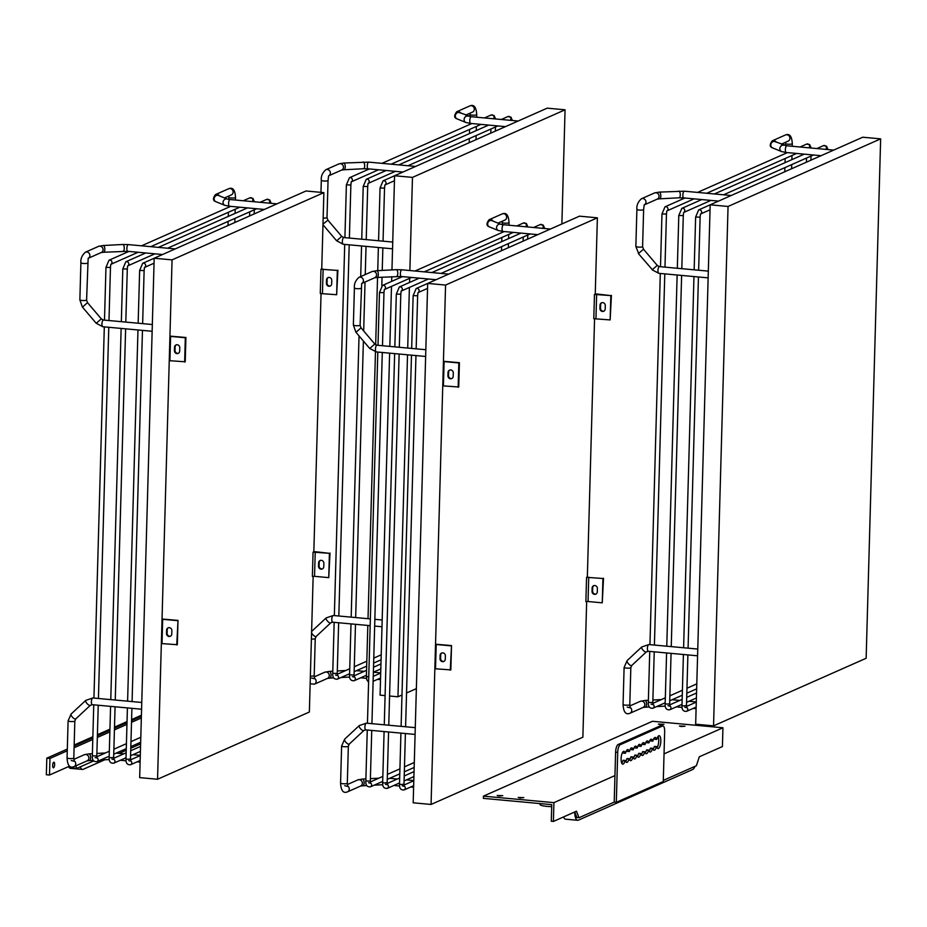 <?xml version="1.0" encoding="UTF-8"?>
<svg xmlns="http://www.w3.org/2000/svg" width="927" height="927" viewBox="0 0 927 927"><rect width="100%" height="100%" fill="white"/><g stroke="black" fill="none" stroke-linecap="round" stroke-linejoin="round"><path stroke-width="1.39" d="M75.759 765.876L76.744 768.413L73.581 768.124L73.129 766.953M69.606 766.119L49.502 775.03L46.35 774.729L46.813 758.159L67.312 749.074M74.137 746.05L92.827 737.776M97.381 735.76L109.919 730.209M114.473 728.193L126.999 722.631M131.553 720.627L141.379 716.27M76.744 768.413L93.65 760.928M141.333 717.973L131.507 722.33M126.953 724.346L114.415 729.897M109.873 731.913L97.335 737.463M92.781 739.479L74.09 747.765M67.265 750.789L49.965 758.448L46.813 758.159M104.774 759.769L83.21 769.317A11.228 3.801 -84.7 0 1 82.491 769.445A11.228 3.801 -84.7 0 1 80.359 766.814M140.614 743.894L130.777 748.251M126.234 750.267L119.143 753.408M82.491 769.445L70.394 768.332A11.228 3.801 -84.7 0 1 68.598 766.571M74.172 745.03L92.862 736.745M97.416 734.729L109.942 729.178M114.496 727.162L127.034 721.612M131.588 719.595L141.414 715.238M49.502 775.03L49.965 758.448M52.677 765.435A2.804 0.95 95.3 0 0 53.395 767.799A2.804 0.95 95.3 0 0 54.6 765.088A2.804 0.95 95.3 0 0 53.905 762.214A2.804 0.95 95.3 0 0 52.677 765.435M663.303 780.395L696.374 765.737L699.329 756.791L722.411 746.559L722.944 727.776L652.457 721.287L483.43 796.154L483.373 798.367L551.75 804.659L551.287 821.241L553.396 821.438L576.478 811.206L579.004 817.73L576.895 817.533L574.74 811.971A11.228 3.801 -84.7 0 0 577.648 820.291L565.551 819.178A11.228 3.801 -84.7 0 1 563.558 816.93M483.43 796.154L553.917 802.643L553.396 821.438M498.993 796.015L497.162 795.505L502.782 795.667L498.993 796.015M681.229 726.548L679.41 726.038L685.018 726.2L681.229 726.548M520.035 797.962L518.205 797.44L523.813 797.602L520.035 797.962M660.198 724.613L658.367 724.103L663.975 724.265L660.198 724.613M551.692 806.629A10.672 1.866 -178.4 0 1 540.012 804.451L540.035 803.582M695.007 766.339A11.228 3.801 -84.7 0 1 692.62 769.549L578.367 820.163A11.228 3.801 -84.7 0 1 577.648 820.291M614.207 802.133L616.316 802.33L663.268 781.531L664.659 731.577A6.732 2.283 95.3 0 0 662.932 725.911L660.835 725.714A6.732 2.283 95.3 0 0 660.395 725.795L618.135 744.508A6.732 2.283 95.3 0 0 615.609 752.179L614.207 802.133L579.004 817.73M614.949 775.609L553.917 802.643M640.754 753.651L638.599 753.628A6.454 2.19 -84.7 0 1 637.44 756.339M644.671 751.924L642.515 751.89A6.454 2.19 -84.7 0 1 641.357 754.601M648.587 750.186L646.42 750.152A6.454 2.19 -84.7 0 1 645.262 752.863M652.492 748.46L650.337 748.425A6.454 2.19 -84.7 0 1 649.178 751.137M656.409 746.722L654.253 746.687A6.454 2.19 -84.7 0 1 653.083 749.398M658.043 736.409A6.454 2.19 -84.7 0 1 658.645 742.145A6.454 2.19 -84.7 0 1 657 747.672M654.126 738.147A6.454 2.19 -84.7 0 1 654.462 739.062L654.717 739.086M650.209 739.873A6.454 2.19 -84.7 0 1 650.545 740.8L650.8 740.824M646.304 741.612A6.454 2.19 -84.7 0 1 646.64 742.527L646.895 742.55M642.388 743.338A6.454 2.19 -84.7 0 1 642.724 744.265L642.979 744.288M638.471 745.076A6.454 2.19 -84.7 0 1 638.807 746.003L639.062 746.026M634.566 746.814A6.454 2.19 -84.7 0 1 634.902 747.73L635.157 747.753M630.65 748.541A6.454 2.19 -84.7 0 1 630.986 749.468L631.241 749.491M626.733 750.279A6.454 2.19 -84.7 0 1 627.069 751.194L627.324 751.218M622.828 752.006A6.454 2.19 -84.7 0 1 623.164 752.933L623.419 752.956M625.111 760.592L622.944 760.557A6.454 2.19 -84.7 0 1 621.785 763.269M629.027 758.854L626.861 758.819A6.454 2.19 -84.7 0 1 625.702 761.53M632.932 757.116L630.777 757.092A6.454 2.19 -84.7 0 1 629.618 759.804M636.849 755.389L634.682 755.354A6.454 2.19 -84.7 0 1 633.523 758.066M644.613 752.087A6.454 2.19 -84.7 0 1 642.33 755.493A6.454 2.19 -84.7 0 1 641.02 753.674L640.708 753.813A6.454 2.19 -84.7 0 1 638.413 757.232A6.454 2.19 -84.7 0 1 637.104 755.412L636.791 755.551A6.454 2.19 -84.7 0 1 634.508 758.958A6.454 2.19 -84.7 0 1 633.187 757.139L632.874 757.278A6.454 2.19 -84.7 0 1 630.592 760.696A6.454 2.19 -84.7 0 1 629.282 758.877L628.969 759.016A6.454 2.19 -84.7 0 1 626.675 762.434A6.454 2.19 -84.7 0 1 625.366 760.615L625.053 760.754A6.454 2.19 -84.7 0 1 622.77 764.161A6.454 2.19 -84.7 0 1 621.183 757.533A6.454 2.19 -84.7 0 1 623.952 751.31A6.454 2.19 -84.7 0 1 625.261 753.13L625.574 752.991A6.454 2.19 -84.7 0 1 627.869 749.572A6.454 2.19 -84.7 0 1 629.178 751.391L629.491 751.252A6.454 2.19 -84.7 0 1 631.774 747.834A6.454 2.19 -84.7 0 1 633.095 749.653L633.408 749.514A6.454 2.19 -84.7 0 1 635.69 746.108A6.454 2.19 -84.7 0 1 637 747.927L637.312 747.788A6.454 2.19 -84.7 0 1 639.595 744.369A6.454 2.19 -84.7 0 1 640.916 746.189L641.229 746.05A6.454 2.19 -84.7 0 1 643.512 742.643A6.454 2.19 -84.7 0 1 644.833 744.462L645.146 744.323A6.454 2.19 -84.7 0 1 647.428 740.905A6.454 2.19 -84.7 0 1 648.738 742.724L649.051 742.585A6.454 2.19 -84.7 0 1 651.333 739.178A6.454 2.19 -84.7 0 1 652.654 740.997L652.967 740.858A6.454 2.19 -84.7 0 1 655.25 737.44A6.454 2.19 -84.7 0 1 656.571 739.259L656.884 739.12A6.454 2.19 -84.7 0 1 659.167 735.702A6.454 2.19 -84.7 0 1 660.754 742.342A6.454 2.19 -84.7 0 1 657.985 748.564A6.454 2.19 -84.7 0 1 656.664 746.745L656.351 746.884A6.454 2.19 -84.7 0 1 654.068 750.302A6.454 2.19 -84.7 0 1 652.759 748.483L652.434 748.622A6.454 2.19 -84.7 0 1 650.151 752.029A6.454 2.19 -84.7 0 1 648.842 750.21L648.529 750.349A6.454 2.19 -84.7 0 1 646.246 753.767A6.454 2.19 -84.7 0 1 644.925 751.948L642.515 751.89M662.932 725.911A6.732 2.283 95.3 0 0 662.504 725.992L620.244 744.705A6.732 2.283 95.3 0 0 617.706 752.376L616.316 802.33M722.944 727.776L664.045 753.871M337.324 270.417L320.962 269.224L337.324 270.417L336.652 294.728L320.278 293.535L320.962 269.224M329.421 553.326L315.284 551.704L313.059 552.133L329.421 553.326L328.749 577.637L314.543 576.327L315.226 552.017M169.919 360.707L185.226 361.797L185.91 337.486L169.931 336.119L170.591 336.397L169.919 360.707L169.259 360.429L172.063 259.873L323.871 192.631L321.739 268.876M162.016 643.605L177.324 644.705L178.007 620.395L162.028 619.027L162.689 619.294L162.016 643.605L161.356 643.338L169.259 360.429M322.445 293.419L323.129 269.108M331.773 280.429A2.804 2.596 -113.9 0 0 328.007 277.625A2.804 2.596 -113.9 0 0 326.513 279.942L326.42 283.268A2.804 2.596 -113.9 0 0 330.186 286.072A2.804 2.596 -113.9 0 0 331.681 283.743L331.773 280.429M178.471 353.257A2.804 2.596 66.1 0 1 175.006 350.336L175.099 347.022A2.804 2.596 66.1 0 1 176.304 344.844M170.568 636.154A2.804 2.596 66.1 0 1 167.103 633.234L167.196 629.92A2.804 2.596 66.1 0 1 168.401 627.741M323.871 563.338A2.804 2.596 -113.9 0 0 320.105 560.522A2.804 2.596 -113.9 0 0 318.61 562.851L318.517 566.165A2.804 2.596 -113.9 0 0 322.283 568.969A2.804 2.596 -113.9 0 0 323.778 566.652L323.871 563.338M314.543 576.327L312.376 576.443L313.059 552.133M330.012 553.06L328.749 577.637M320.406 560.418A2.804 2.596 -113.9 0 0 319.201 562.585L319.108 565.91A2.804 2.596 -113.9 0 0 322.573 568.819M337.915 270.163L336.652 294.728M328.309 277.509A2.804 2.596 -113.9 0 0 327.104 279.687L327.011 283.002A2.804 2.596 -113.9 0 0 330.475 285.922M176.744 644.96L178.007 620.395M171.866 630.661L171.773 633.975A2.804 2.596 66.1 0 1 170.278 636.304A2.804 2.596 66.1 0 1 166.512 633.5L166.605 630.186A2.804 2.596 66.1 0 1 168.1 627.857A2.804 2.596 66.1 0 1 171.866 630.661M179.768 347.764L179.676 351.078A2.804 2.596 66.1 0 1 178.181 353.407A2.804 2.596 66.1 0 1 174.415 350.591L174.508 347.277A2.804 2.596 66.1 0 1 176.003 344.948A2.804 2.596 66.1 0 1 179.768 347.764M184.647 362.063L185.319 337.752L170.591 336.397M185.319 337.752L185.91 337.486M177.416 620.65L162.689 619.294M321.055 293.5L313.836 551.785M313.152 576.397L309.363 712.017L157.555 779.259L161.356 643.338M157.555 779.259L139.676 777.614L154.183 258.227L305.991 190.985L323.871 192.631M172.063 259.873L154.183 258.227L142.654 263.338L139.641 270.441L138.158 323.222M610.835 295.609L596.698 293.986L594.462 294.415L610.835 295.609L610.151 319.919L593.79 318.726L594.462 294.415M602.932 578.506L586.559 577.312L602.932 578.506L602.249 602.828L588.054 601.519L588.726 577.208M443.419 385.899L458.738 386.988L459.41 362.677L443.442 361.31L444.103 361.588L443.419 385.899L442.758 385.62L445.574 285.064L597.382 217.822L595.25 294.068M435.516 668.796L450.835 669.897L451.519 645.586L435.539 644.219L436.2 644.485L435.516 668.796L434.856 668.529L442.758 385.62M595.957 318.61L596.629 294.299M605.285 305.62A2.804 2.596 -113.9 0 0 601.519 302.816A2.804 2.596 -113.9 0 0 600.024 305.134L599.931 308.448A2.804 2.596 -113.9 0 0 603.697 311.263A2.804 2.596 -113.9 0 0 605.192 308.934L605.285 305.62M451.97 378.448A2.804 2.596 66.1 0 1 448.506 375.528L448.598 372.214A2.804 2.596 66.1 0 1 449.815 370.035M444.068 661.345A2.804 2.596 66.1 0 1 440.603 658.425L440.696 655.111A2.804 2.596 66.1 0 1 441.912 652.932M597.382 588.529A2.804 2.596 -113.9 0 0 593.616 585.713A2.804 2.596 -113.9 0 0 592.121 588.042L592.029 591.356A2.804 2.596 -113.9 0 0 595.794 594.161A2.804 2.596 -113.9 0 0 597.289 591.843L597.382 588.529M588.054 601.519L585.887 601.635L586.559 577.312M603.523 578.251L602.249 602.828M593.917 585.609A2.804 2.596 -113.9 0 0 592.701 587.776L592.608 591.102A2.804 2.596 -113.9 0 0 596.073 594.01M611.414 295.354L610.151 319.919M601.82 302.7A2.804 2.596 -113.9 0 0 600.603 304.879L600.511 308.193A2.804 2.596 -113.9 0 0 603.975 311.113M450.244 670.151L451.519 645.586M445.377 655.852L445.284 659.167A2.804 2.596 66.1 0 1 443.79 661.496A2.804 2.596 66.1 0 1 440.024 658.691L440.116 655.377A2.804 2.596 66.1 0 1 441.611 653.048A2.804 2.596 66.1 0 1 445.377 655.852M453.28 372.955L453.187 376.269A2.804 2.596 66.1 0 1 451.692 378.598A2.804 2.596 66.1 0 1 447.926 375.783L448.019 372.469A2.804 2.596 66.1 0 1 449.514 370.14A2.804 2.596 66.1 0 1 453.28 372.955M458.147 387.254L458.83 362.944L444.103 361.588M458.83 362.944L459.41 362.677M450.928 645.841L436.2 644.485M594.566 318.691L587.347 576.976M586.664 601.588L582.874 737.208L431.067 804.451L434.856 668.529M431.067 804.451L413.175 802.805L427.683 283.419L579.491 216.165L597.382 217.822M445.574 285.064L427.683 283.419L416.165 288.529L413.141 295.632L411.669 348.413M416.374 688.634L406.536 692.99M401.994 695.007L397.961 696.791L407.521 354.798M409.873 270.533L412.469 177.393L565.064 109.803L561.878 223.975M407.706 348.054L409.398 287.44M409.537 282.468L409.653 278.32M397.961 696.791L389.583 696.015M385.099 695.598L380.082 695.134L389.63 353.152M412.469 177.393L394.589 175.748L547.185 108.158L565.064 109.803M389.827 346.408L391.495 286.362M391.634 281.391L391.773 276.663M391.959 269.908L394.589 175.748M866.142 658.263L713.547 725.853L728.054 206.466L880.65 138.865L866.142 658.263M713.547 725.853L695.667 724.207L710.175 204.809L862.77 137.219L880.65 138.865M728.054 206.466L710.175 204.809L698.657 209.931L695.632 217.034L694.161 269.815M646.42 750.152L648.529 750.349M650.337 748.425L652.434 748.622M654.253 746.687L656.351 746.884M654.462 739.062L656.571 739.259M650.545 740.8L652.654 740.997M646.64 742.527L648.738 742.724M642.724 744.265L644.833 744.462M638.807 746.003L640.916 746.189M634.902 747.73L637 747.927M630.986 749.468L633.095 749.653M627.069 751.194L629.178 751.391M623.164 752.933L625.261 753.13M622.944 760.557L625.053 760.754M626.861 758.819L628.969 759.016M630.777 757.092L632.874 757.278M634.682 755.354L636.791 755.551M638.599 753.628L640.708 753.813M615.609 752.179L617.706 752.376M618.135 744.508L620.244 744.705M660.395 725.795L662.504 725.992M167.103 633.234L166.512 633.5M319.108 565.91L318.517 566.165M167.196 629.92L166.605 630.186M175.006 350.336L174.415 350.591M327.011 283.002L326.42 283.268M175.099 347.022L174.508 347.277M319.201 562.585L318.61 562.851M327.104 279.687L326.513 279.942M235.458 200.035L235.528 197.509A3.372 0.591 -178.4 0 1 230.985 197.938A3.372 0.591 -178.4 0 1 228.795 197.324L228.737 199.386M235.528 197.509C235.11 189.931 232.804 187.011 228.633 188.749A3.372 3.117 66.1 0 1 232.839 190.556A3.372 3.117 66.1 0 1 231.356 194.902L224.508 197.938M224.705 205.296L229.444 206.246A3.372 1.136 -84.7 0 1 228.587 203.419A3.372 1.136 -84.7 0 1 230.07 199.537L227.254 199.062A3.372 3.013 -67.8 0 0 224.705 205.296L215.794 201.657C212.804 200.661 212.712 198.285 215.516 194.554A3.372 3.117 66.1 0 1 219.467 195.875M215.794 201.657A3.372 3.013 -67.8 0 1 218.343 195.423L227.254 199.062M103.036 326.698A3.372 1.136 -84.7 0 1 102.816 326.733A3.372 1.136 -84.7 0 1 101.97 323.593A3.372 1.136 -84.7 0 1 103.221 320.07A3.372 1.136 -84.7 0 1 103.43 320.024L101.286 318.853L87.509 302.642L86.593 300.058L88.158 258.332M96.42 323.164L101.286 318.853M82.654 306.964L87.509 302.642M80.07 299.676A3.372 0.591 1.6 0 0 79.861 299.873A3.372 0.591 1.6 0 0 82.619 300.522A3.372 0.591 1.6 0 0 86.385 300.255A3.372 0.591 1.6 0 0 86.593 300.058M81.112 262.631A3.372 0.591 1.6 0 0 80.892 262.828A3.372 0.591 1.6 0 0 84.241 263.511A3.372 0.591 1.6 0 0 87.625 263.025M152.144 331.275L102.816 326.733L96.153 323.21L82.376 306.999L79.861 299.873L80.892 262.828C80.464 258.842 81.982 255.296 85.435 252.179A3.372 3.117 66.1 0 1 88.679 258.03M85.435 252.179L98.54 246.362A3.372 3.117 66.1 0 1 103.059 249.734A3.372 3.117 66.1 0 1 101.275 252.526L88.633 258.123M98.54 246.362L103.245 245.516A3.372 1.39 87 0 1 104.821 249.456A3.372 1.39 87 0 1 103.592 252.248L127.717 251.31L162.549 254.519M103.245 245.516L122.7 244.485A3.372 1.39 87 0 1 124.276 248.424A3.372 1.39 87 0 1 123.059 251.217M122.7 244.485L128.343 244.601A3.372 1.136 95.3 0 0 126.86 248.482A3.372 1.136 95.3 0 0 127.717 251.31M141.773 702.469L92.874 697.973A3.372 1.136 95.3 0 0 92.665 698.008A3.372 1.136 95.3 0 0 91.402 701.53A3.372 1.136 95.3 0 0 92.26 704.682A3.372 1.136 95.3 0 0 92.48 704.636M85.887 700.302A3.372 1.228 47 0 0 85.759 700.383A3.372 1.228 47 0 0 87.011 703.535A3.372 1.228 47 0 0 90.22 705.401A3.372 1.228 47 0 0 90.348 705.32L92.26 704.682L141.576 709.225M71.286 713.906A3.372 1.228 47 0 0 71.147 713.987A3.372 1.228 47 0 0 72.41 717.127A3.372 1.228 47 0 0 75.608 719.004A3.372 1.228 47 0 0 75.747 718.912L90.348 705.32M68.308 720.673A3.372 0.591 1.6 0 0 68.1 720.87A3.372 0.591 1.6 0 0 70.869 721.53A3.372 0.591 1.6 0 0 74.624 721.264A3.372 0.591 1.6 0 0 74.832 721.067L75.747 718.912M67.277 757.718A3.372 0.591 1.6 0 0 67.068 757.915A3.372 0.591 1.6 0 0 70.417 758.587A3.372 0.591 1.6 0 0 73.801 758.101L74.832 721.067M92.874 697.973L85.759 700.383L71.147 713.987L68.1 720.87L67.068 757.915C67.486 765.482 69.792 768.402 73.963 766.675A3.372 3.117 -113.9 0 0 73.998 760.708M73.963 766.675L87.068 760.87A3.372 3.117 -113.9 0 0 88.865 758.077A3.372 3.117 -113.9 0 0 84.345 754.705L73.824 759.364M93.245 760.383L89.398 760.58A3.372 1.39 -93 0 0 90.614 757.799A3.372 1.39 -93 0 0 89.038 753.86L84.345 754.705M115.064 706.78L113.65 757.475L110.626 757.753L109.166 757.347L110.58 706.362M125.805 322.086L127.289 269.027L122.804 268.9L121.333 321.681M113.778 759.201A2.248 2.074 66.1 0 1 113.754 763.188C110.417 763.477 108.888 761.519 109.166 757.347M269.062 203.129A2.248 2.074 -113.9 0 0 266.686 199.398L260.116 202.306M127.996 265.701A2.248 2.074 -113.9 0 0 125.829 261.796L122.804 268.9M110.811 264.346L110.464 267.474L105.968 267.347L104.496 320.128M111.159 264.149A2.248 2.074 -113.9 0 0 108.992 260.244L105.968 267.347M252.225 201.588A2.248 2.074 -113.9 0 0 249.85 197.845L243.28 200.765M96.953 757.66A2.248 2.074 66.1 0 1 96.929 761.635L109.189 756.2M95.11 757.533L97.057 758.019L96.814 755.922L92.329 755.795C92.051 759.978 93.592 761.924 96.929 761.635M131.901 708.332L130.487 759.016L127.451 759.306L125.991 758.9L127.416 707.915M142.642 323.639L144.125 270.568L139.641 270.441M130.614 760.754A2.248 2.074 66.1 0 1 130.591 764.74C127.254 765.018 125.713 763.072 125.991 758.9M144.832 267.243A2.248 2.074 -113.9 0 0 142.654 263.338M440.603 658.425L440.024 658.691M592.608 591.102L592.029 591.356M440.696 655.111L440.116 655.377M448.506 375.528L447.926 375.783M600.511 308.193L599.931 308.448M448.598 372.214L448.019 372.469M592.701 587.776L592.121 588.042M600.603 304.879L600.024 305.134M508.969 225.226L509.039 222.7A3.372 0.591 -178.4 0 1 504.497 223.129A3.372 0.591 -178.4 0 1 502.295 222.515L502.237 224.577M509.039 222.7C508.61 215.122 506.316 212.202 502.144 213.928A3.372 3.117 66.1 0 1 506.351 215.748A3.372 3.117 66.1 0 1 504.867 220.093L498.019 223.129M498.216 230.487L502.955 231.437A3.372 1.136 -84.7 0 1 502.086 228.61A3.372 1.136 -84.7 0 1 503.57 224.728L500.765 224.253A3.372 3.013 -67.8 0 0 498.216 230.487L489.305 226.848C486.316 225.84 486.223 223.477 489.027 219.745A3.372 3.117 66.1 0 1 492.979 221.066M489.305 226.848A3.372 3.013 -67.8 0 1 491.855 220.614L500.765 224.253M376.536 351.889A3.372 1.136 -84.7 0 1 376.327 351.924A3.372 1.136 -84.7 0 1 375.47 348.784A3.372 1.136 -84.7 0 1 376.721 345.261A3.372 1.136 -84.7 0 1 376.941 345.215L374.786 344.044L361.02 327.834L360.105 325.25L361.669 283.523M369.931 348.355L374.786 344.044M356.153 332.156L361.02 327.834M353.581 324.867A3.372 0.591 1.6 0 0 353.372 325.064A3.372 0.591 1.6 0 0 356.13 325.713A3.372 0.591 1.6 0 0 359.896 325.447A3.372 0.591 1.6 0 0 360.105 325.25M354.612 287.822A3.372 0.591 1.6 0 0 354.404 288.019A3.372 0.591 1.6 0 0 357.752 288.703A3.372 0.591 1.6 0 0 361.136 288.204M425.644 356.466L376.327 351.924L369.653 348.401L355.887 332.19L353.372 325.064L354.404 288.019C353.975 284.033 355.493 280.475 358.934 277.37A3.372 3.117 66.1 0 1 362.19 283.222M358.934 277.37L372.051 271.553A3.372 3.117 66.1 0 1 376.571 274.925A3.372 3.117 66.1 0 1 374.786 277.718L362.144 283.314M372.051 271.553L376.744 270.707A3.372 1.39 87 0 1 378.332 274.647A3.372 1.39 87 0 1 377.104 277.44L401.229 276.501L436.049 279.711M376.744 270.707L396.211 269.676A3.372 1.39 87 0 1 397.787 273.616A3.372 1.39 87 0 1 396.571 276.408M396.211 269.676L401.843 269.792A3.372 1.136 95.3 0 0 400.36 273.662A3.372 1.136 95.3 0 0 401.229 276.501M415.273 727.66L366.385 723.164A3.372 1.136 95.3 0 0 366.165 723.199A3.372 1.136 95.3 0 0 364.914 726.722A3.372 1.136 95.3 0 0 365.771 729.873A3.372 1.136 95.3 0 0 365.98 729.827M359.398 725.493A3.372 1.228 47 0 0 359.259 725.574A3.372 1.228 47 0 0 360.522 728.726A3.372 1.228 47 0 0 363.72 730.592A3.372 1.228 47 0 0 363.859 730.511L365.771 729.873L415.087 734.416M344.786 739.086A3.372 1.228 47 0 0 344.659 739.178A3.372 1.228 47 0 0 345.922 742.318A3.372 1.228 47 0 0 349.12 744.196A3.372 1.228 47 0 0 349.247 744.103L363.859 730.511M341.82 745.864A3.372 0.591 1.6 0 0 341.611 746.061A3.372 0.591 1.6 0 0 344.369 746.722A3.372 0.591 1.6 0 0 348.135 746.455A3.372 0.591 1.6 0 0 348.343 746.258L349.247 744.103M340.788 782.909A3.372 0.591 1.6 0 0 340.58 783.106A3.372 0.591 1.6 0 0 343.929 783.778A3.372 0.591 1.6 0 0 347.312 783.292L348.343 746.258M366.385 723.164L359.259 725.574L344.659 739.178L341.611 746.061L340.58 783.106C340.997 790.673 343.291 793.593 347.463 791.867A3.372 3.117 -113.9 0 0 347.509 785.899M347.463 791.867L360.58 786.061A3.372 3.117 -113.9 0 0 362.376 783.269A3.372 3.117 -113.9 0 0 357.857 779.897L347.324 784.555M366.744 785.575L362.909 785.772A3.372 1.39 -93 0 0 364.126 782.991A3.372 1.39 -93 0 0 362.55 779.051L357.857 779.897M388.575 731.971L387.162 782.666L384.126 782.944L382.666 782.539L384.091 731.554M399.317 347.277L400.8 294.207L396.316 294.091L394.832 346.872M387.289 784.393A2.248 2.074 66.1 0 1 387.266 788.379C383.929 788.668 382.399 786.71 382.666 782.539M542.562 228.32A2.248 2.074 -113.9 0 0 540.186 224.589L533.616 227.497M401.507 290.893A2.248 2.074 -113.9 0 0 399.34 286.988L396.316 294.091M384.323 289.537L383.975 292.665L379.479 292.538L378.007 345.319M384.67 289.34A2.248 2.074 -113.9 0 0 382.503 285.435L379.479 292.538M525.736 226.779A2.248 2.074 -113.9 0 0 523.361 223.036L516.791 225.945M370.452 782.851A2.248 2.074 66.1 0 1 370.429 786.826L382.7 781.391M368.61 782.724L370.568 783.211L370.325 781.113L365.841 780.986C365.562 785.169 367.092 787.116 370.429 786.826M405.4 733.524L403.987 784.207L400.962 784.497L399.502 784.091L400.928 733.106M416.153 348.83L417.637 295.759L413.141 295.632M404.114 785.945A2.248 2.074 66.1 0 1 404.091 789.931C400.754 790.21 399.224 788.263 399.502 784.091M418.332 292.434A2.248 2.074 -113.9 0 0 416.165 288.529M337.358 675.18A2.248 2.074 66.1 0 1 337.335 679.167L349.606 673.732M335.516 675.053L337.474 675.54L337.231 673.442L332.735 673.315C332.469 677.498 333.998 679.445 337.335 679.167M349.386 238.065L350.87 184.994L346.385 184.867L344.914 237.648M351.576 181.669A2.248 2.074 -113.9 0 0 349.409 177.764L346.385 184.867M493.419 118.76A2.248 2.074 -113.9 0 0 491.043 115.029L484.473 117.938M385.238 184.774A2.248 2.074 -113.9 0 0 383.071 180.869L380.047 187.972L378.575 240.753M384.89 184.971L384.531 188.1L380.047 187.972M368.749 676.872L366.397 676.42L367.822 625.435M354.195 676.733A2.248 2.074 66.1 0 1 354.16 680.708L366.432 675.273M352.353 676.606L354.299 677.092L354.056 674.995L349.572 674.868C349.294 679.051 350.823 680.997 354.16 680.708M366.223 239.618L367.706 186.547L363.21 186.42L361.739 239.201M368.401 183.222A2.248 2.074 -113.9 0 0 366.235 179.317L363.21 186.42M510.244 120.313A2.248 2.074 -113.9 0 0 507.869 116.582L501.31 119.49M505.47 126.64L470.638 123.43A3.372 1.136 -84.7 0 1 469.78 120.591A3.372 1.136 -84.7 0 1 471.264 116.721L459.537 112.596A3.372 3.013 -67.8 0 0 456.988 118.83C453.998 117.833 453.906 115.469 456.71 111.727A3.372 3.117 66.1 0 1 460.661 113.048M470.638 123.43L465.899 122.48A3.372 3.013 -67.8 0 1 468.448 116.234M456.71 111.727L469.827 105.921A3.372 3.117 66.1 0 1 474.033 107.741A3.372 3.117 66.1 0 1 472.55 112.074L465.702 115.11M469.827 105.921C473.998 104.195 476.293 107.115 476.721 114.681A3.372 0.591 -178.4 0 1 472.179 115.11A3.372 0.591 -178.4 0 1 469.989 114.496L469.966 113.221M321.518 180.162A3.372 0.591 1.6 0 0 321.31 180.359C320.881 176.362 322.387 172.816 325.84 169.699L338.958 163.894L343.65 163.036L368.749 162.121A3.372 1.136 95.3 0 0 367.266 166.003A3.372 1.136 95.3 0 0 368.135 168.83L402.955 172.04M363.106 162.005A3.372 1.39 87 0 1 364.693 165.945A3.372 1.39 87 0 1 363.465 168.737L368.135 168.83M343.65 163.036A3.372 1.39 87 0 1 345.226 166.976A3.372 1.39 87 0 1 344.01 169.768L363.465 168.737M338.958 163.894A3.372 3.117 66.1 0 1 343.477 167.266A3.372 3.117 66.1 0 1 341.681 170.047L344.01 169.768M325.84 169.699A3.372 3.117 66.1 0 1 329.097 175.562M320.974 192.364L321.31 180.359A3.372 0.591 1.6 0 0 324.659 181.032A3.372 0.591 1.6 0 0 328.042 180.545L328.575 175.863M323.164 218.054A3.372 0.591 1.6 0 0 326.791 217.775A3.372 0.591 1.6 0 0 327.011 217.578L328.042 180.545M322.99 224.102L327.926 220.162L327.011 217.578M336.825 240.696L341.692 236.373L327.926 220.162M343.442 244.218A3.372 1.136 -84.7 0 1 343.222 244.264A3.372 1.136 -84.7 0 1 342.376 241.113A3.372 1.136 -84.7 0 1 343.627 237.59A3.372 1.136 -84.7 0 1 343.847 237.555L341.692 236.373M333.65 677.904L329.803 678.112A3.372 1.39 -93 0 0 331.032 675.319A3.372 1.39 -93 0 0 329.444 671.38L332.793 671.206M329.803 678.112L327.44 678.413A3.372 3.117 -113.9 0 0 329.27 675.598A3.372 3.117 -113.9 0 0 324.751 672.226L329.444 671.38M327.486 678.39L314.369 684.196A3.372 3.117 -113.9 0 0 314.404 678.228M310.371 676.096A3.372 0.591 1.6 0 0 314.207 675.621L314.577 678.773L311.646 678.043M311.402 639.062A3.372 0.591 1.6 0 0 315.029 638.784A3.372 0.591 1.6 0 0 315.25 638.587L314.207 675.621M311.576 632.759A3.372 1.228 47 0 0 313.72 635.54A3.372 1.228 47 0 0 316.026 636.525A3.372 1.228 47 0 0 316.153 636.443L315.25 638.587M311.692 631.426A3.372 1.228 47 0 0 311.611 631.472L326.165 617.915A3.372 1.228 47 0 0 327.428 621.055A3.372 1.228 47 0 0 330.626 622.932A3.372 1.228 47 0 0 330.754 622.84L316.153 636.443M326.292 617.822A3.372 1.228 47 0 0 326.165 617.915L333.291 615.493A3.372 1.136 95.3 0 0 333.071 615.528A3.372 1.136 95.3 0 0 331.82 619.051A3.372 1.136 95.3 0 0 332.666 622.202A3.372 1.136 95.3 0 0 332.886 622.156M652.944 704.242A2.248 2.074 66.1 0 1 652.921 708.228L665.192 702.793M651.102 704.126L653.06 704.613L652.817 702.515L648.321 702.388C648.054 706.559 649.584 708.506 652.921 708.228M664.972 267.127L666.455 214.056L661.971 213.94L660.499 266.721M667.162 210.742A2.248 2.074 -113.9 0 0 664.995 206.837L661.971 213.94M809.004 147.822A2.248 2.074 -113.9 0 0 806.629 144.091L800.059 146.999M700.824 213.836A2.248 2.074 -113.9 0 0 698.657 209.931M700.476 214.033L700.117 217.161L695.632 217.034M687.892 654.914L686.478 705.609L683.454 705.899L681.982 705.482L683.408 654.508M686.606 707.347A2.248 2.074 66.1 0 1 686.583 711.333C683.245 711.612 681.716 709.665 681.982 705.482M669.781 705.795A2.248 2.074 66.1 0 1 669.757 709.781L682.017 704.346M667.938 705.667L669.885 706.165L669.642 704.057L665.157 703.941C664.879 708.112 666.42 710.059 669.757 709.781M681.808 268.679L683.292 215.609L678.796 215.481L677.324 268.262M683.987 212.283A2.248 2.074 -113.9 0 0 681.82 208.378L678.796 215.481M825.83 149.374A2.248 2.074 -113.9 0 0 823.466 145.643L816.896 148.552M821.055 155.701L786.223 152.491A3.372 1.136 -84.7 0 1 785.366 149.664A3.372 1.136 -84.7 0 1 786.849 145.782L775.123 141.657A3.372 3.013 -67.8 0 0 772.573 147.903C769.584 146.895 769.491 144.531 772.295 140.8A3.372 3.117 66.1 0 1 776.247 142.121M786.223 152.491L781.484 151.541A3.372 3.013 -67.8 0 1 784.033 145.307M772.295 140.8L785.412 134.983A3.372 3.117 66.1 0 1 789.619 136.802A3.372 3.117 66.1 0 1 788.135 141.147L781.287 144.183M785.412 134.983C789.584 133.256 791.878 136.176 792.307 143.755A3.372 0.591 -178.4 0 1 787.765 144.172A3.372 0.591 -178.4 0 1 785.575 143.558L785.551 142.294M637.104 209.224A3.372 0.591 1.6 0 0 636.895 209.421C636.467 205.435 637.973 201.877 641.426 198.76L654.543 192.955L659.236 192.109L684.335 191.194A3.372 1.136 95.3 0 0 682.851 195.064A3.372 1.136 95.3 0 0 683.72 197.903L718.541 201.113M678.703 191.078A3.372 1.39 87 0 1 680.279 195.018A3.372 1.39 87 0 1 679.051 197.799L683.72 197.903M659.236 192.109A3.372 1.39 87 0 1 660.812 196.049A3.372 1.39 87 0 1 659.595 198.83L679.051 197.799M654.543 192.955A3.372 3.117 66.1 0 1 659.062 196.327A3.372 3.117 66.1 0 1 657.266 199.12L659.595 198.83M641.426 198.76A3.372 3.117 66.1 0 1 644.682 204.624M636.073 246.258A3.372 0.591 1.6 0 0 635.852 246.455L636.895 209.421A3.372 0.591 1.6 0 0 640.244 210.105A3.372 0.591 1.6 0 0 643.628 209.606L644.161 204.925M638.645 253.546L635.852 246.455A3.372 0.591 1.6 0 0 638.622 247.115A3.372 0.591 1.6 0 0 642.376 246.837A3.372 0.591 1.6 0 0 642.596 246.64L643.628 209.606M652.411 269.757L638.379 253.592L643.512 249.224L642.596 246.64M659.027 273.291A3.372 1.136 -84.7 0 1 658.807 273.326L652.144 269.803L657.278 265.435L643.512 249.224M708.135 277.868L658.807 273.326A3.372 1.136 -84.7 0 1 657.961 270.186A3.372 1.136 -84.7 0 1 659.213 266.652A3.372 1.136 -84.7 0 1 659.433 266.617L657.278 265.435M649.236 706.977L645.389 707.174A3.372 1.39 -93 0 0 646.617 704.381A3.372 1.39 -93 0 0 645.041 700.453L648.39 700.267M645.389 707.174L643.025 707.475A3.372 3.117 -113.9 0 0 644.856 704.671A3.372 3.117 -113.9 0 0 640.337 701.299L645.041 700.453M643.071 707.452L629.954 713.269A3.372 3.117 -113.9 0 0 629.989 707.289M623.268 704.3A3.372 0.591 1.6 0 0 623.06 704.497A3.372 0.591 1.6 0 0 626.409 705.18A3.372 0.591 1.6 0 0 629.792 704.694L630.163 707.834L627.231 707.104M624.311 667.266A3.372 0.591 1.6 0 0 624.103 667.463A3.372 0.591 1.6 0 0 626.861 668.124A3.372 0.591 1.6 0 0 630.615 667.846A3.372 0.591 1.6 0 0 630.835 667.649L629.792 704.694M627.278 660.487A3.372 1.228 47 0 0 627.15 660.569A3.372 1.228 47 0 0 628.413 663.72A3.372 1.228 47 0 0 631.611 665.586A3.372 1.228 47 0 0 631.739 665.505L630.835 667.649M641.878 646.895A3.372 1.228 47 0 0 641.751 646.976A3.372 1.228 47 0 0 643.014 650.117A3.372 1.228 47 0 0 646.212 651.994A3.372 1.228 47 0 0 646.339 651.913L631.739 665.505M629.954 713.269C625.783 714.995 623.489 712.075 623.06 704.497L624.103 667.463L627.15 660.569L641.751 646.976L648.877 644.555A3.372 1.136 95.3 0 0 648.657 644.601A3.372 1.136 95.3 0 0 647.405 648.124A3.372 1.136 95.3 0 0 648.251 651.264A3.372 1.136 95.3 0 0 648.471 651.229M642.712 751.588L644.81 751.785M646.617 749.862L648.726 750.059M650.534 748.124L652.643 748.321M654.45 746.397L656.548 746.583M654.578 739.225L656.675 739.422M650.661 740.963L652.77 741.148M646.756 742.689L648.854 742.886M642.84 744.427L644.937 744.613M638.923 746.154L641.032 746.351M635.018 747.892L637.116 748.077M631.102 749.619L633.199 749.816M627.185 751.357L629.294 751.554M623.28 753.083L625.377 753.28M623.141 760.256L625.25 760.453M627.058 758.529L629.166 758.715M630.974 756.791L633.071 756.988M634.879 755.065L636.988 755.25M638.796 753.327L640.905 753.524M228.54 206.153L228.517 207.3M228.378 212.271L228.262 216.42M228.123 221.391L228.007 225.528M235.203 209.247L235.087 213.395M234.948 218.366L234.832 222.503M228.795 197.324L228.772 196.049M215.516 194.554L228.633 188.749M276.918 203.859L230.07 199.537M264.276 209.456L229.444 206.246M152.329 324.531L103.43 320.024M101.228 252.55L103.592 252.248M128.343 244.601L175.191 248.923M73.801 758.101L74.16 761.252L71.228 760.511M89.398 760.58L87.022 760.882M105.354 752.991L96.883 753.442M92.387 753.686L89.038 753.86M108.853 759.561L100.649 759.989M140.29 755.354L132.967 754.682M123.789 753.836L116.142 753.13M140.104 762.098L137.161 761.832M126.072 760.812L120.325 760.279M121.136 328.425L110.776 699.618M125.62 328.842L115.249 700.036M111.935 759.086L113.894 759.572L113.65 757.475M113.754 763.188L126.026 757.753M130.568 755.737L140.406 751.38M113.662 758.321L126.165 752.782M130.707 750.766L140.545 746.409M271.194 203.326L269.78 199.942L266.686 199.398M247.474 207.915L158.39 247.37M145.736 252.967L125.829 261.796M256.652 208.76L167.567 248.216M154.925 253.813L127.961 265.759M127.289 269.027L127.648 265.898M230.638 206.362L141.553 245.817M128.911 251.426L108.992 260.244M239.815 207.208L150.73 246.663M138.088 252.271L111.136 264.207M254.369 201.785L252.944 198.39L249.85 197.845M254.16 213.94L254.276 209.803M249.606 215.956L249.722 211.82M113.743 754.184L126.281 748.634M130.823 746.617L140.661 742.26M96.837 756.768L109.328 751.229M113.882 749.213L126.42 743.663M130.962 741.646L140.8 737.289M104.311 326.872L93.94 698.066M93.754 704.81L92.329 755.795M110.464 267.474L108.98 320.545M108.795 327.289L98.424 698.483M98.239 705.227L96.814 755.922M137.972 329.977L127.602 701.171M142.457 330.383L132.086 701.577M128.772 760.627L130.719 761.125L130.487 759.016M130.591 764.74L140.151 760.499M130.498 759.862L140.29 755.528M154.044 263.21L144.797 267.312M144.125 270.568L144.473 267.451M502.052 231.344L502.017 232.492M501.878 237.463L501.762 241.611M501.623 246.582L501.507 250.719M508.703 234.438L508.587 238.587M508.448 243.558L508.332 247.694M502.295 222.515L502.283 221.24M489.027 219.745L502.144 213.928M550.429 229.05L503.57 224.728M537.776 234.647L502.955 231.437M425.829 349.722L376.941 345.215M374.728 277.741L377.104 277.44M401.843 269.792L448.691 274.114M347.312 783.292L347.671 786.444L344.74 785.702M362.909 785.772L360.533 786.073M378.853 778.182L370.394 778.634M365.898 778.877L362.55 779.051M382.364 784.74L374.149 785.181M413.801 780.546L406.478 779.874M397.301 779.028L389.641 778.321M413.616 787.29L410.661 787.023M399.583 786.003L393.836 785.47M394.647 353.616L384.276 724.81M399.131 354.033L388.761 725.215M385.447 784.277L387.405 784.763L387.162 782.666M387.266 788.379L399.537 782.944M404.079 780.928L413.917 776.571M387.173 783.512L399.676 777.973M404.218 775.957L414.056 771.6M544.705 228.517L543.292 225.134L540.186 224.589M520.974 233.106L431.889 272.561M419.247 278.158L399.34 286.988M530.163 233.952L441.078 273.407M428.425 279.004L401.472 290.951M400.8 294.207L401.159 291.09M504.149 231.553L415.064 271.008M402.422 276.617L382.503 285.435M513.326 232.399L424.242 271.854M411.6 277.463L384.635 289.398M527.869 226.976L526.455 223.581L523.361 223.036M527.672 239.131L527.787 234.995M523.118 241.147L523.234 237.011M387.254 779.375L399.792 773.825M404.334 771.809L414.172 767.452M370.337 781.959L382.839 776.42M387.393 774.404L399.931 768.854M404.473 766.838L414.311 762.481M377.822 352.063L367.451 723.257M367.266 730.001L365.841 780.986M383.975 292.665L382.492 345.725M382.295 352.48L371.936 723.674M371.739 730.418L370.325 781.113M411.484 355.168L401.113 726.362M415.956 355.574L405.597 726.768M402.272 785.818L404.23 786.316L403.987 784.207M404.091 789.931L413.662 785.69M403.998 785.053L413.801 780.719M427.544 288.401L418.297 292.503M417.637 295.759L417.984 292.642M354.149 671.716L366.686 666.154M373.627 663.083L381.067 659.792M337.243 674.288L349.746 668.749M354.288 666.733L366.825 661.183M373.766 658.112L381.206 654.821M344.717 244.404L334.357 615.586M334.16 622.341L332.735 673.315M349.201 244.809L338.83 616.003M338.645 622.747L337.231 673.442M350.87 184.994L351.229 181.866M471.831 123.534L381.959 163.349M369.317 168.946L349.409 177.764M481.009 124.38L391.148 164.183M378.506 169.792L351.542 181.727M495.563 118.957L494.137 115.562L491.043 115.029M495.354 131.113L495.47 126.987M490.8 133.129L490.916 129.004M394.589 175.759L383.071 180.869M394.45 180.742L385.203 184.832M378.378 247.497L377.741 270.661M377.544 277.416L375.667 344.786M375.47 351.808L368.019 618.691M384.531 188.1L383.048 241.159M382.863 247.915L382.237 270.417M382.051 277.173L381.808 285.864M368.598 682.214L366.791 679.85L366.397 676.42M373.118 681.322L380.557 678.031M373.257 676.351L380.696 673.048M373.372 672.202L380.812 668.912M354.068 675.841L366.571 670.302M373.511 667.231L380.951 663.929M361.553 245.945L360.696 276.582M359.039 335.898L351.182 617.139M350.997 623.894L349.572 674.868M366.038 246.362L365.25 274.577M365.041 282.028L363.674 330.951M363.384 341.02L355.667 617.556M355.481 624.3L354.056 674.995M367.706 186.547L368.054 183.419M488.656 125.087L398.795 164.89M386.153 170.498L366.235 179.317M497.845 125.933L407.973 165.736M395.331 171.344L368.367 183.279M512.388 120.51L510.974 117.115L507.869 116.582M518.112 121.031L471.264 116.721M465.899 122.48L456.988 118.83M469.989 114.496L469.931 116.559M469.734 123.337L469.711 124.473M469.572 129.456L469.456 133.592M469.317 138.575L469.201 142.7M476.721 114.681L476.652 117.219M476.385 126.431L476.269 130.58M476.13 135.551L476.026 139.676M368.749 162.121L415.597 166.443M329.039 175.643L341.681 170.047M392.55 248.807L343.222 244.264L336.559 240.73L322.978 224.74M392.735 242.051L343.847 237.555M380.707 672.875L373.384 672.202M364.195 671.357L356.547 670.65M380.51 679.618L377.567 679.352M366.478 678.332L360.73 677.799M345.759 670.522L337.301 670.963M349.27 677.081L341.055 677.51M324.751 672.226L314.23 676.895M310.151 683.744L314.369 684.196M370.174 625.655L332.666 622.202L330.754 622.84M374.659 626.073L381.994 626.745M333.291 615.493L370.36 618.912M374.844 619.317L382.179 620.001M669.734 700.777L682.272 695.227M686.826 693.211L696.652 688.854M652.828 703.361L665.331 697.822M669.873 695.806L682.411 690.256M686.965 688.24L696.791 683.883M660.302 273.465L649.943 644.659M649.746 651.403L648.321 702.388M664.786 273.882L654.416 645.065M654.23 651.82L652.817 702.515M666.455 214.056L666.814 210.939M787.417 152.607L697.556 192.41M684.902 198.007L664.995 206.837M796.594 153.453L706.733 193.256M694.091 198.853L667.127 210.8M811.148 148.019L809.723 144.635L806.629 144.091M810.94 160.186L811.055 156.049M806.386 162.19L806.502 158.065M710.036 209.803L700.789 213.894M693.964 276.559L683.605 647.753M700.117 217.161L698.634 270.232M698.448 276.976L688.077 648.17M684.763 707.22L686.722 707.707L686.478 705.609M686.583 711.333L696.142 707.092M686.49 706.455L696.281 702.121M686.571 702.33L696.397 697.973M669.665 704.902L682.156 699.375M686.71 697.359L696.536 693.002M677.139 275.018L666.768 646.212M666.583 652.956L665.157 703.941M681.623 275.423L671.252 646.617M671.067 653.373L669.642 704.057M683.292 215.609L683.639 212.492M804.254 154.149L714.381 193.963M701.739 199.56L681.82 208.378M813.431 154.994L723.558 194.809M710.916 200.406L683.964 212.353M827.973 149.571L826.56 146.176L823.466 145.643M833.697 150.104L786.849 145.782M781.484 151.541L772.573 147.903M785.575 143.558L785.517 145.632M785.32 152.399L785.296 153.546M785.157 158.517L785.042 162.665M784.902 167.636L784.787 171.762M792.307 143.755L792.237 146.281M791.982 155.493L791.867 159.641M791.728 164.612L791.612 168.749M684.335 191.194L731.183 195.504M644.624 204.716L657.266 199.12M708.321 271.124L659.433 266.617M696.293 701.948L688.97 701.264M679.781 700.418L672.133 699.723M696.096 708.692L693.153 708.413M682.063 707.394L676.316 706.872M661.345 699.584L652.886 700.036M664.856 706.142L656.64 706.583M640.337 701.299L629.815 705.957M697.579 655.806L648.251 651.264L646.339 651.913M648.877 644.555L697.764 649.062"/></g></svg>
